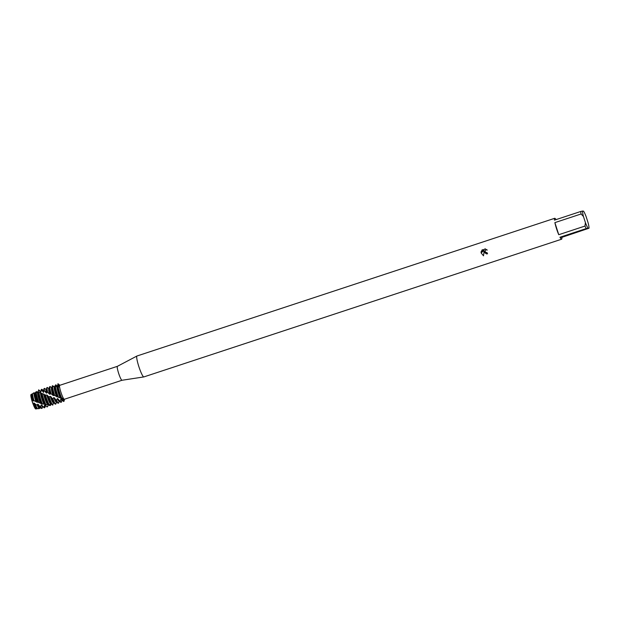 <?xml version="1.0" encoding="UTF-8"?>
<svg xmlns="http://www.w3.org/2000/svg" width="620" height="620" viewBox="0 0 620 620"><rect width="100%" height="100%" fill="white"/><g stroke="black" fill="none" stroke-linecap="round" stroke-linejoin="round"><path stroke-width="0.93" d="M32.41 401.156L31.767 400.016A7.564 1.054 -108.2 0 1 31.465 394.832M122.008 380.269A7.339 1.023 -108.2 0 1 121.985 380.269A7.339 1.023 -108.2 0 1 118.606 373.224A7.339 1.023 -108.2 0 1 117.389 366.327A7.339 1.023 -108.2 0 1 117.405 366.319M55.25 385.896L55.746 384.788L57.397 386.183L57.978 384.121L59.52 386.074A7.339 1.023 -108.2 0 1 59.714 385.338L117.397 366.327M59.52 386.066L59.342 387.027L57.877 386.562A9.176 1.279 71.8 0 0 59.443 392.623A9.176 1.279 71.8 0 0 61.659 398.451L63.101 398.071L63.713 398.807L63.194 401.148A9.176 1.279 71.8 0 0 63.31 401.256A9.176 1.279 71.8 0 0 63.62 401.435A9.176 1.279 71.8 0 0 63.69 401.427L63.891 401.357A9.176 1.279 -108.2 0 1 63.434 401.125A9.176 1.279 -108.2 0 0 64.1 401L64.434 399.249M63.302 398.141A7.339 1.023 -108.2 0 1 60.915 392.243A7.339 1.023 -108.2 0 1 59.582 386.849M561.852 237.359L559.953 237.243L586.195 228.586L589 228.222L561.852 237.359A11.013 1.534 -108.2 0 1 561.604 239.212L143.871 376.921A11.013 1.534 -108.2 0 1 143.832 376.929A11.013 1.534 -108.2 0 1 138.772 366.358A11.013 1.534 -108.2 0 1 136.942 356.019A11.013 1.534 -108.2 0 1 136.974 356.004L554.714 218.294A11.013 1.534 -108.2 0 1 556.008 219.627M484.135 251.185L486.553 253.921L484.36 252.433L484.127 251.185L483.507 255.828L481.058 252.851L484.166 250.48L481.19 251.464M581.111 213.97L583.459 216.519L585.412 222.596L584.993 226.06L558.752 234.709A11.013 1.534 -108.2 0 1 556.512 228.648A11.013 1.534 -108.2 0 1 554.877 222.619L581.111 213.97A11.013 1.534 -108.2 0 1 580.7 211.49L554.466 220.139A11.013 1.534 -108.2 0 1 554.714 218.294M481.058 252.146L482.344 249.705L481.058 252.146M481.88 250.178L485.561 248.961L481.88 250.178M484.933 248.853L487.289 250.093M486.816 249.721L485.7 250.1L485.142 251.178L485.344 252.108L487.196 252.805L486.599 252.883M59.644 392.553A9.176 1.279 -108.2 0 1 58.102 386.632L58.102 386.632A9.176 1.279 -108.2 0 0 59.644 392.553A9.176 1.279 -108.2 0 0 61.923 398.528L61.923 398.528A9.176 1.279 -108.2 0 1 59.644 392.553M487.196 252.805A11.013 1.534 71.8 0 0 487.537 253.797L486.553 253.921M484.174 250.48L481.066 252.851L483.507 255.828M63.535 401.458C62.496 398.335 61.969 397.428 61.953 398.738C61.969 397.428 62.496 398.335 63.535 401.458M32.713 403.139L31.535 399.474M57.993 386.415C58.869 387.779 58.823 386.903 57.861 383.788C58.823 386.903 58.869 387.779 57.993 386.415M35.929 408.657A7.564 1.054 -108.2 0 1 32.635 402.791A7.564 1.054 -108.2 0 0 35.735 408.936L36.758 408.836A7.789 1.085 -108.2 0 1 36.727 408.836A7.789 1.085 -108.2 0 1 33.93 403.512L32.635 402.791M58.017 383.981A9.176 1.279 71.8 0 0 57.939 383.989L58.14 383.927A9.176 1.279 -108.2 0 0 57.978 384.121A9.176 1.279 -108.2 0 1 58.528 384.09L59.838 385.299M561.604 239.212A11.013 1.534 -108.2 0 1 559.953 237.243M583.459 216.519A9.548 1.325 -108.2 0 1 582.552 211.063L583.513 211.126A9.548 1.325 -108.2 0 1 586.148 216.69L588.093 222.766A9.548 1.325 -108.2 0 1 589 228.222M588.047 228.168A9.548 1.325 -108.2 0 1 585.412 222.596M586.195 228.586A11.013 1.534 -108.2 0 1 584.993 226.06M582.552 211.063L580.7 211.49M558.752 234.709L554.877 222.619M143.832 376.929L121.985 380.269L64.309 399.288A7.339 1.023 -108.2 0 1 63.713 398.807M61.791 400.14A7.378 1.023 -108.2 0 1 61.744 400.171A7.378 1.023 -108.2 0 1 61.682 400.179A7.378 1.023 -108.2 0 1 60.799 399.148L60.21 401.024L59.683 400.946A9.176 1.279 71.8 0 0 60.543 402.171A9.176 1.279 71.8 0 0 60.853 402.341A9.176 1.279 71.8 0 0 60.923 402.334L61.326 402.202A9.176 1.279 -108.2 0 1 61.256 402.21A9.176 1.279 -108.2 0 1 60.21 401.024M63.31 401.256L61.837 399.908A7.378 1.023 -108.2 0 1 61.302 399.187L60.799 399.148M58.474 397.281A9.176 1.279 -108.2 0 1 57.087 393.398A9.176 1.279 -108.2 0 1 55.343 385.911L54.932 385.849A9.176 1.279 71.8 0 0 56.684 393.529A9.176 1.279 71.8 0 0 57.923 397.04L61.659 398.451M55.746 384.788A9.176 1.279 -108.2 0 1 55.963 384.935L57.242 386.121M63.194 401.148L61.302 399.187M59.683 400.946L57.823 398.714L57.311 398.606L56.552 400.179L56.009 400.001A9.176 1.279 71.8 0 0 57.784 403.078A9.176 1.279 71.8 0 0 58.094 403.256A9.176 1.279 71.8 0 0 58.164 403.248L58.567 403.116A9.176 1.279 -108.2 0 1 58.497 403.124A9.176 1.279 -108.2 0 1 56.552 400.179M60.543 402.171L59.078 400.814A7.378 1.023 -108.2 0 1 57.823 398.714M59.032 401.055A7.378 1.023 -108.2 0 1 58.985 401.078A7.378 1.023 -108.2 0 1 58.923 401.086A7.378 1.023 -108.2 0 1 57.311 398.606M54.731 395.545A9.176 1.279 -108.2 0 1 54.32 394.312A9.176 1.279 -108.2 0 1 52.669 385.849L52.305 385.911A9.176 1.279 71.8 0 0 52.212 386.175A9.176 1.279 71.8 0 0 53.917 394.444A9.176 1.279 71.8 0 0 54.188 395.273L57.923 397.04M53.312 386.632L54.475 387.019M38.642 390.36A9.176 1.279 71.8 0 0 38.611 390.368L40.757 392.049L41.525 390.104L43.617 392.328L43.989 390.592L44.431 390.724L46.252 392.987L46.717 393.134L47.151 391.778L49.53 394.111L50.019 394.297L50.569 393.421L53.483 395.606A7.378 1.023 -108.2 0 1 51.832 388.135L52.212 386.175M53.483 395.606L54.188 395.273M56.009 400.001L54.273 397.776L53.754 397.606L52.809 398.753L52.266 398.513A9.176 1.279 71.8 0 0 55.017 403.992A9.176 1.279 71.8 0 0 55.327 404.163A9.176 1.279 71.8 0 0 55.405 404.155L55.808 404.023A9.176 1.279 -108.2 0 1 55.73 404.031A9.176 1.279 -108.2 0 1 52.809 398.753M57.784 403.078L56.319 401.729A7.378 1.023 -108.2 0 1 54.273 397.776M52.971 395.413A7.378 1.023 -108.2 0 1 51.599 387.981A7.378 1.023 -108.2 0 1 51.661 387.973M56.273 401.962A7.378 1.023 -108.2 0 1 56.219 401.993A7.378 1.023 -108.2 0 1 56.164 402A7.378 1.023 -108.2 0 1 53.754 397.606M51.088 393.685A9.176 1.279 -108.2 0 1 50.057 386.593A9.176 1.279 -108.2 0 1 50.135 386.586A9.176 1.279 -108.2 0 1 50.298 386.64L51.708 387.942M50.019 394.297A7.378 1.023 -108.2 0 1 49.073 389.042L49.445 387.082A9.176 1.279 71.8 0 0 50.569 393.421M52.266 398.513L50.731 396.544L48.538 396.707A9.176 1.279 71.8 0 0 52.258 404.899A9.176 1.279 71.8 0 0 52.545 405.069L53.568 402.861M55.017 403.992L53.552 402.636A7.378 1.023 -108.2 0 1 50.731 396.544M49.53 394.111A7.378 1.023 -108.2 0 1 48.841 388.887A7.378 1.023 -108.2 0 1 48.895 388.88M53.506 402.876A7.378 1.023 -108.2 0 1 53.46 402.899A7.378 1.023 -108.2 0 1 53.398 402.907A7.378 1.023 -108.2 0 1 50.22 396.351M47.632 391.995A9.176 1.279 -108.2 0 1 47.298 387.5A9.176 1.279 -108.2 0 1 47.368 387.492A9.176 1.279 -108.2 0 1 47.678 387.671L48.957 388.849M53.01 404.938A9.176 1.279 -108.2 0 1 52.971 404.945A9.176 1.279 -108.2 0 1 49.081 396.978M46.717 393.134A7.378 1.023 -108.2 0 1 46.314 389.957L46.686 387.996A9.176 1.279 71.8 0 0 47.151 391.778M48.538 396.707L47.267 395.227L44.942 394.87A9.176 1.279 71.8 0 0 45.632 397.172A9.176 1.279 71.8 0 0 49.197 405.464L50.592 403.806A7.378 1.023 -108.2 0 1 46.771 395.048M52.258 404.899L50.794 403.543A7.378 1.023 -108.2 0 1 47.267 395.227M46.252 392.987A7.378 1.023 -108.2 0 1 46.074 389.802A7.378 1.023 -108.2 0 1 46.136 389.794M50.592 403.806L51.049 403.69M44.431 390.724A9.176 1.279 -108.2 0 1 44.532 388.415A9.176 1.279 -108.2 0 1 44.609 388.407A9.176 1.279 -108.2 0 1 44.919 388.577L46.198 389.763M49.701 405.464A9.176 1.279 -108.2 0 1 46.035 397.04A9.176 1.279 -108.2 0 1 45.454 395.134M43.617 392.328A7.378 1.023 -108.2 0 1 43.547 390.863L43.919 388.903A9.176 1.279 71.8 0 0 43.989 390.592M43.183 392.251A7.378 1.023 -108.2 0 1 43.315 390.709A7.378 1.023 -108.2 0 1 43.369 390.701M47.988 404.689A7.378 1.023 -108.2 0 1 47.934 404.721A7.378 1.023 -108.2 0 1 47.88 404.728A7.378 1.023 -108.2 0 1 47.833 404.721L48.29 404.596L47.422 406.759A9.176 1.279 -108.2 0 1 47.422 406.759L46.957 406.875A9.176 1.279 71.8 0 0 47.043 406.898A9.176 1.279 71.8 0 0 47.12 406.89L47.523 406.751A9.176 1.279 -108.2 0 1 47.446 406.767M41.525 390.104A9.176 1.279 -108.2 0 1 41.773 389.321A9.176 1.279 -108.2 0 1 41.842 389.313A9.176 1.279 -108.2 0 1 42.152 389.484L43.439 390.67M46.159 405.147A9.176 1.279 -108.2 0 1 43.276 397.955A9.176 1.279 -108.2 0 1 42.028 393.483L41.556 393.274A9.176 1.279 71.8 0 0 42.873 398.087A9.176 1.279 71.8 0 0 45.624 405.031L47.825 404.232L49.197 405.464M40.757 392.049A7.378 1.023 -108.2 0 1 40.788 391.778L41.16 389.817A9.176 1.279 71.8 0 0 41.129 390.073M46.957 406.875L44.586 405.17L44.082 407.162L43.571 407.146A9.176 1.279 71.8 0 0 43.974 407.635A9.176 1.279 71.8 0 0 44.284 407.805A9.176 1.279 71.8 0 0 44.353 407.797L44.756 407.666A9.176 1.279 -108.2 0 1 44.686 407.673A9.176 1.279 -108.2 0 1 44.082 407.162M40.362 392.057A7.378 1.023 -108.2 0 1 40.556 391.623A7.378 1.023 -108.2 0 1 40.61 391.615M45.221 405.604A7.378 1.023 -108.2 0 1 45.175 405.635A7.378 1.023 -108.2 0 1 45.113 405.643A7.378 1.023 -108.2 0 1 44.586 405.17M38.944 390.274A9.176 1.279 -108.2 0 1 39.014 390.236A9.176 1.279 -108.2 0 1 39.083 390.228A9.176 1.279 -108.2 0 1 39.393 390.399L40.672 391.584M42.47 404.116A9.176 1.279 -108.2 0 1 40.517 398.861A9.176 1.279 -108.2 0 1 38.866 392.29L38.432 392.173A9.176 1.279 71.8 0 0 40.106 398.993A9.176 1.279 71.8 0 0 41.92 403.914L44.462 404.108L45.624 405.031M38.486 392.065C37.82 393.909 37.874 393.165 38.665 389.825M38.611 390.368A9.176 1.279 71.8 0 0 38.587 390.375L39.014 390.236M43.571 407.146L41.68 405.031L41.168 404.969L40.641 406.565L39.595 406.185A8.75 1.217 71.8 0 0 40.866 408.224A8.75 1.217 71.8 0 0 41.16 408.386A8.75 1.217 71.8 0 0 41.191 408.386L42.013 408.309A8.936 1.24 -108.2 0 1 41.982 408.309A8.936 1.24 -108.2 0 1 40.641 406.565M43.974 407.635L42.509 406.278A7.378 1.023 -108.2 0 1 41.68 405.031M37.797 392.53L36.812 391.476A8.936 1.24 -108.2 0 1 36.828 391.491A8.936 1.24 -108.2 0 1 36.867 391.53M42.462 406.511A7.378 1.023 -108.2 0 1 42.408 406.542A7.378 1.023 -108.2 0 1 42.354 406.55A7.378 1.023 -108.2 0 1 41.168 404.969M36.247 392.057L36.812 391.476L37.913 392.491M38.92 402.605A8.936 1.24 -108.2 0 1 37.921 399.729A8.936 1.24 -108.2 0 1 36.224 391.979L35.541 392.127A8.75 1.217 71.8 0 0 37.184 399.985A8.75 1.217 71.8 0 0 37.913 402.14L41.92 403.914M39.595 406.185L38.161 404.349L37.642 404.217L37.285 405.201L35.255 404.209A8.014 1.116 71.8 0 0 37.502 408.58A8.014 1.116 71.8 0 0 37.774 408.727A8.014 1.116 71.8 0 0 37.797 408.727L39.386 408.572A8.362 1.163 -108.2 0 1 37.285 405.201M40.866 408.224L39.742 407.185A7.378 1.023 -108.2 0 1 38.161 404.349M39.696 407.425A7.378 1.023 -108.2 0 1 39.649 407.456A7.378 1.023 -108.2 0 1 39.587 407.464A7.378 1.023 -108.2 0 1 37.642 404.217M35.774 401.218A8.362 1.163 -108.2 0 1 35.557 400.543A8.362 1.163 -108.2 0 1 34.139 392.708L32.782 393.514A8.014 1.116 71.8 0 0 32.635 393.816A8.014 1.116 71.8 0 0 33.976 400.567L36.836 402.147L37.913 402.14M32.845 400.241A7.789 1.085 -108.2 0 1 31.884 394.049L31 394.576A7.564 1.054 -108.2 0 0 31.767 400.016L33.837 401.032A7.378 1.023 -108.2 0 1 32.504 394.506L32.635 393.816M33.837 401.032L33.976 400.567M35.255 404.209L34.604 403.264L33.93 403.512M37.502 408.58L36.983 408.1A7.378 1.023 -108.2 0 1 34.604 403.264M33.333 400.846A7.378 1.023 -108.2 0 1 32.271 394.351A7.378 1.023 -108.2 0 1 32.325 394.343M36.936 408.332A7.378 1.023 -108.2 0 1 36.89 408.363A7.378 1.023 -108.2 0 1 36.828 408.371A7.378 1.023 -108.2 0 1 34.084 403.078M31.884 394.049A7.789 1.085 -108.2 0 1 31.976 394.033A7.789 1.085 -108.2 0 1 32.24 394.18A7.789 1.085 -108.2 0 1 32.302 394.243M44.942 394.87L42.028 393.483M41.556 393.274L38.866 392.29M38.432 392.173L37.603 392.979L36.224 391.979M35.541 392.127L35.263 393.599A7.378 1.023 -108.2 0 0 37.355 402.326M36.836 402.147A7.378 1.023 -108.2 0 1 35.03 393.444L34.139 392.708M50.825 403.752L50.491 405.48L49.647 405.464M57.877 386.562L56.931 387.004L55.343 385.911M54.932 385.849L54.599 387.221A7.378 1.023 -108.2 0 0 57.025 396.839M54.63 387.105L54.25 387.175A7.378 1.023 -108.2 0 0 56.505 396.668M53.297 386.097C55.281 387.771 55.017 387.632 52.506 385.687M36.991 408.355A7.789 1.085 -108.2 0 1 36.968 408.518A7.789 1.085 -108.2 0 1 36.758 408.836M39.765 407.418L39.61 408.239A8.362 1.163 -108.2 0 1 39.386 408.572A8.362 1.163 -108.2 0 1 39.355 408.572M42.532 406.503L42.253 407.952A8.936 1.24 -108.2 0 1 42.013 408.309M40.393 403.279A7.378 1.023 -108.2 0 1 37.603 392.979M40.912 403.418A7.378 1.023 -108.2 0 1 37.998 392.971M45.291 405.596L44.966 407.309A9.176 1.279 -108.2 0 1 44.756 407.666M43.919 404.039A7.378 1.023 -108.2 0 1 40.424 393.173M44.477 404.108L44.462 404.108A7.378 1.023 -108.2 0 1 40.858 393.251M48.058 404.682L47.732 406.394A9.176 1.279 -108.2 0 1 47.523 406.751M47.345 404.256A7.378 1.023 -108.2 0 1 43.493 393.917M47.825 404.232A7.378 1.023 -108.2 0 1 43.958 394.064M56.032 403.543A9.176 1.279 -108.2 0 1 56.017 403.667A9.176 1.279 -108.2 0 1 55.808 404.023M59.102 401.039L58.776 402.752A9.176 1.279 -108.2 0 1 58.567 403.116M60.574 397.776A7.378 1.023 -108.2 0 1 57.342 387.043L57.335 387.043M61.86 400.132L61.535 401.845A9.176 1.279 -108.2 0 1 61.326 402.202M60.062 397.676A7.378 1.023 -108.2 0 1 56.931 387.004M117.389 366.327L136.942 356.019M45.268 405.364L45.764 405.829M41.37 389.453L41.773 389.321M44.129 388.546L44.532 388.415M46.895 387.632L47.298 387.5M49.654 386.725L50.057 386.593M56.343 401.954L56.017 403.667"/></g></svg>
